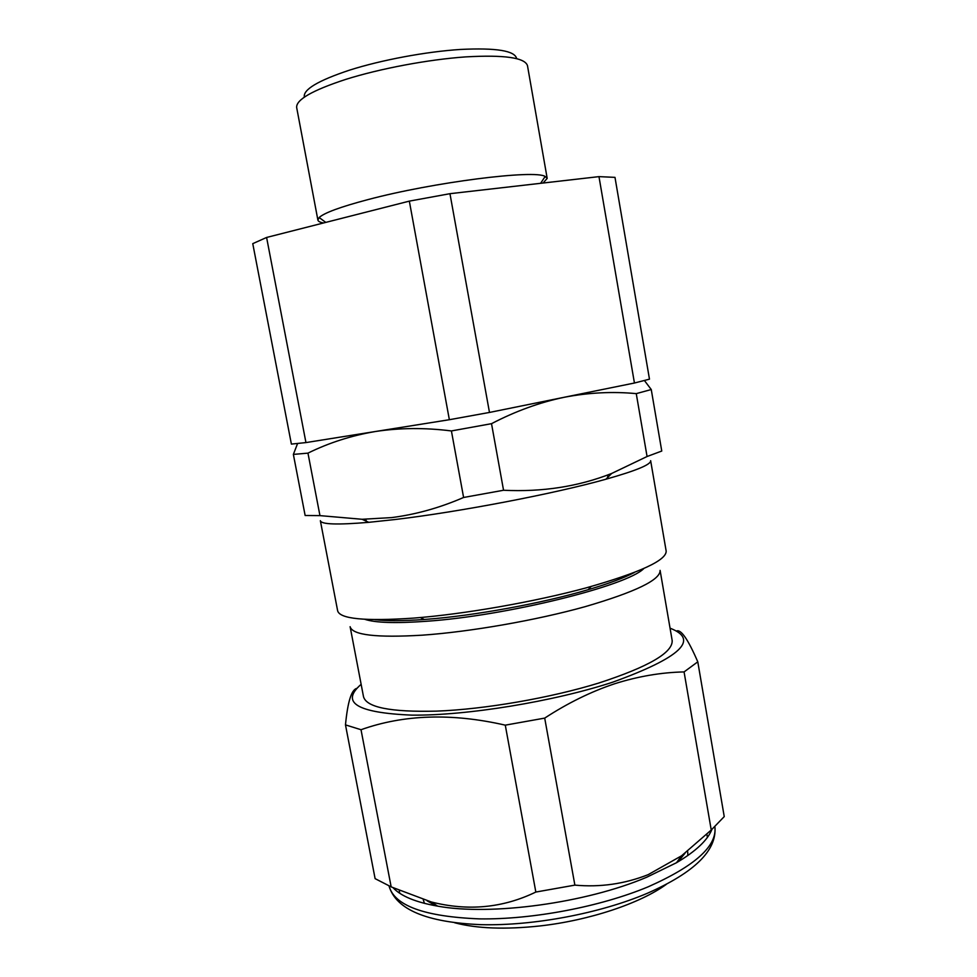 <?xml version="1.0" encoding="UTF-8"?>
<svg xmlns="http://www.w3.org/2000/svg" width="977" height="977" viewBox="0 0 977 977"><rect width="100%" height="100%" fill="white"/><g stroke="black" fill="none" stroke-linecap="round" stroke-linejoin="round"><path stroke-width="1.47" d="M323.509 222.976C320.041 222.341 318.172 221.376 317.891 220.069L319.137 217.541C324.242 212.852 340.521 206.868 367.975 199.601C433.129 182.223 535.03 169.4 545.142 176.471L547.193 178.4L543.065 183.029M304.335 97.175C302.894 89.652 317.965 80.639 349.522 70.149C381.457 59.976 426.082 51.647 460.521 49.448C496.218 47.69 514.928 50.731 516.638 58.583M547.193 178.4L527.482 65.667C524.93 57.631 504.291 54.712 465.565 56.898C428.195 59.536 380.065 68.573 345.675 79.418C312.225 90.385 295.884 99.788 296.678 107.604L317.891 220.069M454.635 922.752C476.813 928.59 505.17 929.664 539.695 925.976C589.29 920.481 640.631 903.224 666.424 884.27M687.857 855.498L687.686 851.761M361.136 684.327C340.094 702.548 356.959 712.819 411.72 715.127C466.408 715.787 553.666 701.571 612.872 682.129C680.688 657.558 699.752 639.581 670.051 628.187M676.597 630.959C681.067 629.237 688.126 639.52 697.786 661.82L684.071 671.92C661.197 672.408 638.03 676.365 614.557 683.79C590.987 691.667 567.71 703.098 544.702 718.107L505.28 725.154C451.985 712.941 403.892 714.456 361.014 729.721L345.479 724.885C347.678 701.962 351.427 689.799 356.752 688.37M677.916 861.885L684.987 853.251M393.145 887.812C401.022 896.19 415.848 902.296 437.623 906.131C490.747 915.95 585.797 903.114 646.701 877.236L676.499 862.728C695.795 851.309 707.58 840.232 711.867 829.51M345.479 724.885L375.107 878.641L391.166 886.884L431.236 901.954C468.007 911.309 502.886 907.999 535.836 892.05L574.879 885.125C600.11 887.446 624.547 883.953 648.166 874.659L681.604 855.767L711.244 830.023L724.238 816.601L697.786 661.82M634.427 572.473C624.095 577.883 608.683 583.623 588.166 589.681C542.296 603.31 474.053 615.791 425.862 619.357L424.238 619.479C402.903 621.018 386.452 621.067 374.887 619.638M643.745 568.614C626.99 585.858 506.281 615.889 426.216 621.287C395.648 623.473 375.18 622.813 364.8 619.308M660.098 570.373C660.476 579.85 635.538 591.94 585.272 606.632C536.349 620.285 470.425 631.801 422.32 635.172C376.389 637.896 352.318 635.074 350.12 626.697L363.468 696.516C366.143 707.372 390.507 712.245 436.536 711.134C484.714 709.326 550.332 697.993 598.803 683.033C648.557 666.803 673.006 652.599 672.164 640.423L660.098 570.373M605.899 479.231C554.973 493.593 458.86 512.021 394.891 519.544L368.781 522.329C337.309 524.979 321.164 524.429 320.358 520.692L337.639 610.784C339.776 618.942 365.007 621.384 413.369 618.123C464.27 614.191 534.431 601.905 586.505 587.775C639.947 572.583 666.509 560.358 666.167 551.077L650.645 460.668C651.219 464.454 636.296 470.645 605.899 479.231L611.663 473.466C578.421 486.558 542.369 492.152 503.546 490.259L463.599 497.476C439.845 507.784 415.848 514.5 391.594 517.602L362.076 519.275L319.955 515.624L307.963 453.133C328.931 442.789 351.427 435.583 375.449 431.504C399.727 427.804 425.044 427.608 451.411 430.942L491.516 423.676C515.526 411.183 539.731 402.39 564.108 397.297C588.569 392.595 612.628 391.374 636.259 393.633L651.256 389.542L644.429 380.529M651.256 389.542L661.759 451.044L647.067 456.515L611.663 473.466M647.067 456.515L636.259 393.633M503.546 490.259L491.516 423.676M463.599 497.476L451.411 430.942M319.955 515.624L305.142 515.502L293.369 454.403L307.963 453.133M297.582 443.534L293.369 454.403M684.071 671.92L711.244 830.023M361.014 729.721L391.166 886.884M505.28 725.154L535.836 892.05M544.702 718.107L574.879 885.125M427.083 900.806L435.998 905.85M423.297 899.805L424.445 903.371M489.477 412.441L449.359 419.719L305.948 442.581L291.39 444.095L252.762 243.652L266.599 237.46L409.339 201.128L449.957 193.69L598.974 176.629L614.985 177.362L649.473 379.161L634.439 383.021L489.477 412.441L449.957 193.69M634.439 383.021L598.974 176.629M449.359 419.719L409.339 201.128M305.948 442.581L266.599 237.46M399.764 893.271L399.263 890.597M389.066 886.066C394.403 905.728 424.531 916.67 479.438 918.881C532.624 919.687 600.672 906.705 648.374 886.725C695.013 866.001 717.191 846.045 714.895 826.86C717.057 850.32 694.598 872.437 647.543 893.198C600.269 913.373 533.637 925.976 481.148 924.669C426.717 922.447 396.015 909.587 389.066 886.066M706.859 834.37L707.421 837.362M540.635 183.31L545.142 176.471M437.623 906.131L431.236 901.954M588.166 589.681L591.134 586.505M385.011 620.456L384.853 619.589M366.497 522.524L365.874 519.275M625.231 576.809L625.085 575.929M608.109 478.62L607.499 475.066M368.781 522.329L362.076 519.275M424.238 619.479L420.342 617.537M676.499 862.728L681.604 855.767M325.805 222.39L319.137 217.541"/></g></svg>
